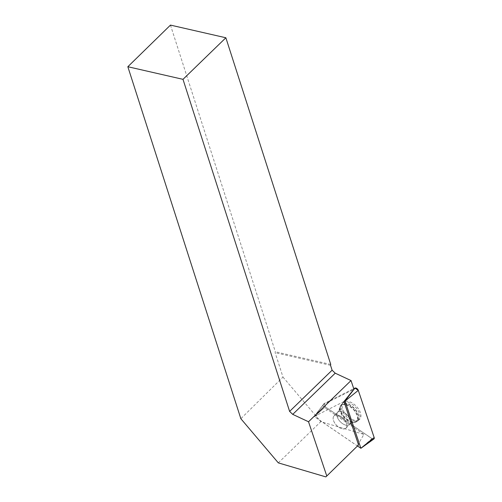 <?xml version="1.0" encoding="UTF-8"?>
<svg xmlns="http://www.w3.org/2000/svg" width="502" height="502" viewBox="0 0 502 502"><rect width="100%" height="100%" fill="white"/><g stroke="black" fill="none" stroke-linecap="round" stroke-linejoin="round"><path stroke-width="0.38" stroke-dasharray="2.51 1.88" d="M345.282 428.576A8.547 4.844 45.9 0 1 336.045 424.761A8.547 4.844 45.9 0 1 334.087 415.807A8.547 4.844 45.9 0 1 343.512 418.574A8.547 4.844 45.9 0 1 345.985 428.08A8.547 4.844 45.9 0 1 345.282 428.576M343.977 401.531L314.239 416.465L357.637 446.096M373.915 438.961A2.422 1.374 45.9 0 1 371.963 438.635L325.378 406.865A2.422 1.374 45.9 0 1 323.966 403.727A2.422 1.374 45.9 0 1 324.248 403.495L353.753 388.686L324.248 403.495L314.246 416.459L323.966 403.727M358.704 419.936A11.734 6.651 45.9 0 1 346.211 414.909A11.734 6.651 45.9 0 1 343.111 402.635A11.734 6.651 45.9 0 1 344.297 401.719A11.734 6.651 45.9 0 1 357.16 407.172A11.734 6.651 45.9 0 1 359.426 419.465A11.734 6.651 45.9 0 1 358.704 419.936M170.467 25.1L275.347 351.764L275.134 352.649L282.977 377.077L240.847 418.699M278.315 462.875L320.803 421.674L363.881 434.374L357.311 445.901L357.713 446.021M330.536 365.318L275.134 352.649M323.52 404.443L317.81 411.791L323.263 404.65A2.246 1.274 -134.1 0 1 323.52 404.443L353.916 389.182M323.263 404.65A2.246 1.274 -134.1 0 0 324.568 407.568L318.337 412.977L315.451 417.357L357.311 445.901M363.881 434.374L324.568 407.568M282.977 377.077L320.803 421.674M330.749 364.427L275.347 351.764M343.964 401.556L315.024 416.083A0.916 0.521 -134.1 0 0 314.905 416.183A0.916 0.521 -134.1 0 0 315.451 417.357M318.337 412.977L317.91 411.703L315.024 416.083M317.81 411.791L314.905 416.183M353.634 420.896A11.565 6.557 -134.1 0 0 358.572 420.074A11.565 6.557 -134.1 0 0 355.372 407.072A11.565 6.557 -134.1 0 0 342.477 403.476A11.565 6.557 -134.1 0 0 343.519 413.133A11.565 6.557 -134.1 0 0 353.634 420.896M337.821 415.123A8.547 4.844 45.9 0 1 345.363 420.958A8.547 4.844 45.9 0 1 345.966 428.099A8.547 4.844 45.9 0 1 336.541 425.332A8.547 4.844 45.9 0 1 334.068 415.825A8.547 4.844 45.9 0 1 337.821 415.123M372.453 438.917L325.378 406.865L324.248 403.495M314.265 416.516L325.378 406.865M371.963 438.635L360.85 448.286M342.295 404.01A11.483 6.507 -134.1 0 0 341.134 404.907A11.483 6.507 -134.1 0 0 344.673 417.451A11.483 6.507 -134.1 0 0 357.098 421.366A11.483 6.507 -134.1 0 0 354.883 409.343A11.483 6.507 -134.1 0 0 342.295 404.01M341.956 404.769A11.169 6.331 45.9 0 1 355.636 411.866A11.169 6.331 45.9 0 1 353.571 422.584A11.169 6.331 45.9 0 1 344.265 417.84A11.169 6.331 45.9 0 1 339.81 408.39A11.169 6.331 45.9 0 1 341.956 404.769M338.505 411.709A8.547 4.844 -134.1 0 0 337.802 412.205A8.547 4.844 -134.1 0 0 339.76 421.159A8.547 4.844 -134.1 0 0 348.997 424.974A8.547 4.844 -134.1 0 0 349.699 424.479A8.547 4.844 -134.1 0 0 347.735 415.524A8.547 4.844 -134.1 0 0 338.505 411.709M352.511 421.9A11.483 6.507 45.9 0 1 342.464 414.2A11.483 6.507 45.9 0 1 341.429 404.606A11.483 6.507 45.9 0 1 346.606 403.52A11.483 6.507 45.9 0 1 356.828 411.502A11.483 6.507 45.9 0 1 357.405 421.084A11.483 6.507 45.9 0 1 352.511 421.9M341.555 411.502A8.547 4.844 45.9 0 1 349.097 417.338A8.547 4.844 45.9 0 1 349.699 424.479A8.547 4.844 45.9 0 1 340.274 421.711A8.547 4.844 45.9 0 1 337.802 412.205A8.547 4.844 45.9 0 1 341.555 411.502M345.828 404.788A10.994 6.231 -134.1 0 0 339.81 408.452A10.994 6.231 -134.1 0 0 344.184 417.921A10.994 6.231 -134.1 0 0 353.515 422.584A10.994 6.231 -134.1 0 0 356.627 414.37A10.994 6.231 -134.1 0 0 345.828 404.788M345.985 428.08L349.699 424.479C351.369 423.142 352.661 422.515 353.571 422.584L357.098 421.366L359.426 419.465M342.477 403.476L341.429 404.606L337.802 412.205L334.068 415.825L337.802 412.205C339.183 410.58 339.854 409.306 339.81 408.39L341.134 404.907L343.111 402.635M345.966 428.099L349.699 424.479C351.281 423.186 352.555 422.558 353.515 422.584L357.405 421.084L358.572 420.074"/><path stroke-width="0.75" d="M357.637 446.096L360.888 448.267L345.012 401.085L343.977 401.531M372.453 438.917L374.159 437.537L358.284 390.349L354.958 388.084L353.753 388.686L354.958 388.084A2.422 1.374 45.9 0 1 358.284 390.349L374.159 437.537A2.422 1.374 45.9 0 1 373.915 438.961L360.882 448.292M358.553 444.923L343.964 401.556L353.916 389.182L351.017 380.56L308.529 421.762L292.729 414.376L289.616 411.402L332.104 370.2L330.536 365.318L330.749 364.427L225.869 37.769L170.467 25.1L127.841 66.728L240.847 418.699L278.315 462.875L325.873 476.9L358.553 444.923L325.873 476.9M308.529 421.762L326.714 475.802M127.841 66.728L182.998 79.341L289.616 411.402M332.104 370.2L335.217 373.181L351.017 380.56M182.998 79.341L225.869 37.769M292.729 414.376L335.217 373.181M360.888 448.267L374.159 437.537M358.284 390.349L345.012 401.085M344.956 401.042L354.958 388.084"/></g></svg>
